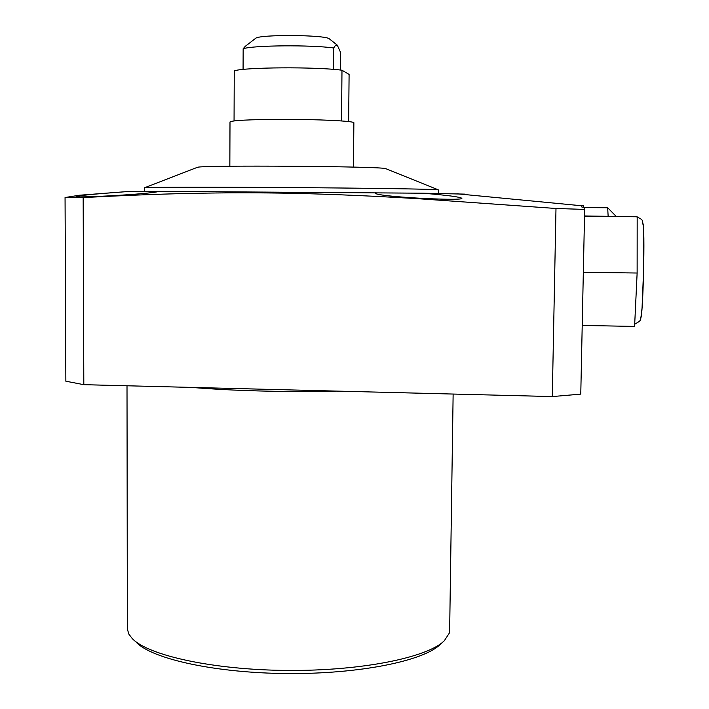 <?xml version="1.0" encoding="UTF-8"?>
<svg xmlns="http://www.w3.org/2000/svg" width="709" height="709" viewBox="0 0 709 709"><rect width="100%" height="100%" fill="white"/><g stroke="black" fill="none" stroke-linecap="round" stroke-linejoin="round"><path stroke-width="1.06" d="M552.293 396.57L555.989 208.481L584.659 209.412L580.768 394.124L552.293 396.57L83.813 384.677L65.857 381.212L65.06 197.527L79.284 195.25L108.185 193.016M449.657 630.292L449.24 633.226L444.321 640.732C427.607 657.535 361.59 671.006 287.641 670.439C213.701 669.97 148.261 655.586 132.246 638.561L128.896 634.183L127.354 629.069L127.008 385.776M442.895 642.026L440.227 644.419C423.778 660.921 359.498 674.099 287.641 673.55C215.775 673.098 152.072 659.024 136.296 642.301M375.478 192.635L375.247 192.928C372.305 196.535 460.921 201.179 461.807 198.449L461.896 198.316C459.742 196.872 446.714 195.17 422.821 193.202L159.241 191.359C149.537 194.328 73.337 198.148 76.182 196.482L77.999 195.985C87.588 194.683 104.586 193.176 128.994 191.457L79.284 195.25M158.603 191.51L128.994 191.457M464.714 194.115L422.821 193.202M581.469 205.752L583.684 205.566L583.622 207.267M65.06 197.527L83.166 197.572C160.748 193.522 222.546 191.873 294.758 193.353C333.522 194.275 375.114 196.092 419.542 198.795L555.989 208.481M581.486 205.362L581.947 207.117L584.251 207.329L584.659 209.412M83.813 384.677L83.166 197.572M584.508 216.36L637.178 216.786L637.134 273.018L634.59 326.415L582.213 325.449M583.33 272.3L637.134 273.018M584.517 215.961L637.178 216.786M229.84 166.234L230 121.957C232.02 120.397 249.134 119.537 281.349 119.351C318.314 119.263 355.023 121.079 353.871 122.817L353.445 167.102M348.651 121.585L349.094 74.427L341.986 70.226L341.525 120.947M234.059 120.902L234.254 70.873C244.135 67.195 316.303 66.708 341.986 70.226M340.506 70.049L340.666 52.617L337.271 45.137L335.508 45.296L333.673 47.973C310.861 44.773 253.512 45.279 243.16 48.726L243.072 69.447M333.487 69.376L333.673 47.973M245.429 46.2L243.16 48.726M329.384 38.862L329.331 38.835C325.325 34.776 259.405 34.316 255.63 38.321L255.444 38.463M196.996 167.484L197.439 167.315C201.09 165.055 380.698 166.296 385.678 168.618L438.162 189.773C433.873 189.135 368.299 188.115 290.522 187.575C212.744 187.034 148.039 187.149 144.618 187.725L144.299 191.527M438.215 189.782L438.561 193.442M385.731 168.627L386.245 168.839M584.305 207.586L607.675 207.755L608.136 216.148M191.288 387.406C235.131 390.96 283.556 392.183 336.562 391.093M642.709 223.441C645.447 221.465 642.966 324.58 640.466 317.561M449.648 630.593L453.14 394.053M457.296 193.823L581.628 205.761M636 216.582C644.437 220.224 641.84 219.941 643.382 226.428L643.799 264.98L642.062 308.034C640.005 322.506 642.221 319.582 634.697 324.243M255.63 38.321L245.03 46.51M329.331 38.835L337.209 45.101M197.439 167.315L144.618 187.725M615.882 216.103L607.71 207.799"/></g></svg>
